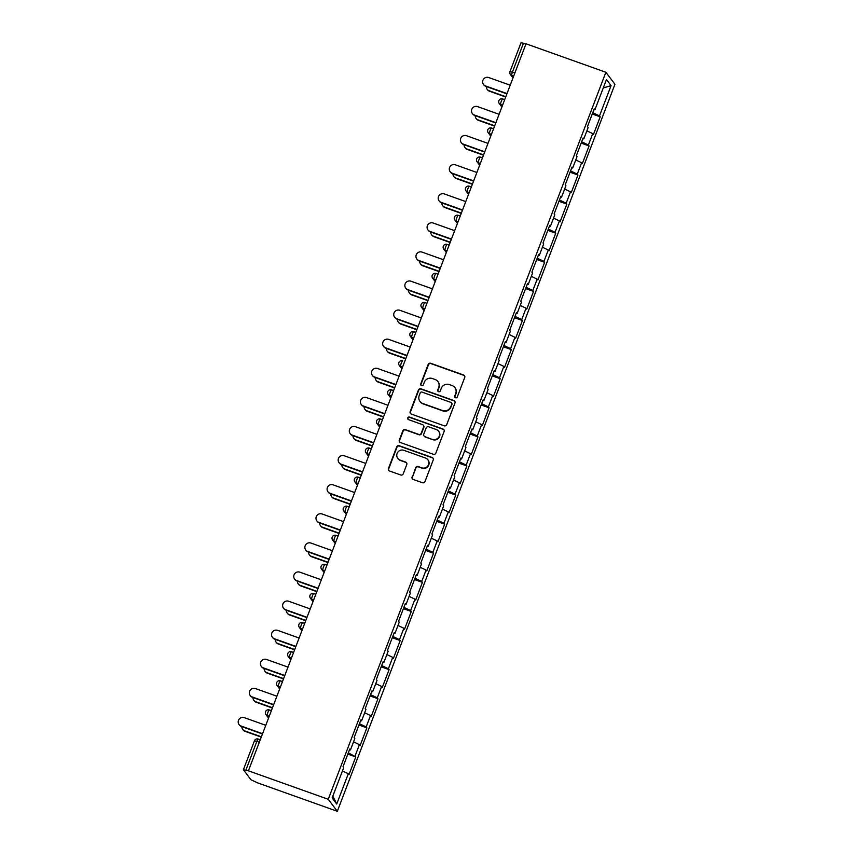 <?xml version="1.0" encoding="UTF-8"?>
<svg xmlns="http://www.w3.org/2000/svg" width="854" height="854" viewBox="0 0 854 854"><rect width="100%" height="100%" fill="white"/><g stroke="black" fill="none" stroke-linecap="round" stroke-linejoin="round"><path stroke-width="1.28" d="M455.534 397.761A1.377 1.345 -37 0 0 457.296 396.939L464.725 377.479A1.975 1.921 -37 0 0 463.594 375.002L430.704 363.27A1.975 1.921 -37 0 0 428.185 364.444L420.755 383.905A1.377 1.345 -37 0 0 421.545 385.634A1.377 1.345 -37 0 0 423.317 384.812L424.278 382.293A6.32 6.159 -37 0 1 432.359 378.525L435.102 379.496A6.32 6.159 -37 0 1 438.71 387.438L437.75 389.958A1.377 1.345 -37 0 0 438.54 391.698A1.377 1.345 -37 0 0 440.301 390.876L441.262 388.356A6.32 6.159 -37 0 1 449.353 384.588L452.097 385.56A6.32 6.159 -37 0 1 455.705 393.502L454.744 396.021A1.377 1.345 -37 0 0 455.534 397.761M412.098 476.97A1.975 1.921 -37 0 0 413.229 479.446L422.452 482.734A1.975 1.921 -37 0 0 424.982 481.56L433.234 459.954A1.975 1.921 -37 0 0 432.103 457.477L399.213 445.745A1.975 1.921 -37 0 0 396.694 446.92L388.442 468.526A1.975 1.921 -37 0 0 389.573 471.013L400.718 474.984A1.975 1.921 -37 0 0 403.237 473.799L406.771 464.555A1.975 1.921 -37 0 0 405.639 462.078L400.12 460.103A5.284 5.156 -37 0 1 397.825 452.161A5.284 5.156 -37 0 1 403.857 450.314L425.505 458.032A5.284 5.156 -37 0 1 427.801 465.985A5.284 5.156 -37 0 1 421.769 467.832L418.161 466.54A1.975 1.921 -37 0 0 415.631 467.725L412.365 477.311A1.975 1.921 -37 0 0 412.493 478.977M248.407 770.81L526.021 43.789L605.881 72.27L328.256 799.291L248.407 770.81L243.401 769.721L250.905 779.713L257.46 782.819L337.319 811.3L328.256 799.291M444.197 425.804A1.975 1.921 -37 0 0 446.727 424.619L454.968 403.024A1.975 1.921 -37 0 0 453.848 400.537L420.958 388.805A1.975 1.921 -37 0 0 418.428 389.99L410.187 411.585A1.975 1.921 -37 0 0 411.308 414.073L444.197 425.804M444.101 431.494L435.85 453.09A1.975 1.921 -37 0 1 433.33 454.275L400.441 442.543A1.975 1.921 -37 0 1 399.309 440.056L402.842 430.811A1.975 1.921 -37 0 1 405.372 429.637L418.706 434.387A1.975 1.921 -37 0 0 421.236 433.213L423.573 427.075A1.975 1.921 -37 0 0 422.442 424.598L408.564 419.645A1.377 1.345 -37 0 1 407.956 417.563A1.377 1.345 -37 0 1 409.536 417.083L442.97 429.007A1.975 1.921 -37 0 1 444.101 431.494M337.319 811.3L614.944 84.279L605.881 72.27M347.834 754.114L355.755 756.932L348.336 752.812M355.755 756.932L348.987 774.653L348.304 773.745L336.722 804.052L332.131 797.956L343.703 767.65L343.02 766.743L349.777 749.022L350.471 749.929L354.816 738.561L354.122 737.642L360.89 719.922L361.584 720.84L365.928 709.46L365.234 708.553L372.002 690.833L372.686 691.74L377.03 680.36L376.347 679.453L383.115 661.733L383.798 662.651L388.143 651.271L387.46 650.364L394.228 632.643L394.911 633.551L399.256 622.171L398.572 621.264L405.34 603.543L406.024 604.451L410.368 593.082L409.674 592.164L416.442 574.454L417.136 575.361L421.481 563.982L420.787 563.074L427.555 545.354L428.238 546.261L432.583 534.882L431.9 533.974L438.668 516.254L439.351 517.172L443.696 505.792L443.012 504.885L449.78 487.164L450.464 488.072L454.808 476.692L454.125 475.785L460.893 458.064L461.576 458.972L465.921 447.603L465.238 446.685L471.995 428.975L472.689 429.882L477.034 418.503L476.34 417.595L483.108 399.875L483.791 400.782L488.136 389.403L487.453 388.495L494.22 370.775L494.904 371.693L499.248 360.313L498.565 359.406L505.333 341.685L506.016 342.593L510.361 331.213L509.678 330.306L516.446 312.585L517.129 313.493L521.474 302.124L520.791 301.206L527.548 283.496L528.242 284.403L532.586 273.024L531.893 272.116L538.66 254.396L539.344 255.303L543.688 243.924L543.005 243.016L549.773 225.296L550.456 226.214L554.801 214.834L554.118 213.927L560.886 196.207L561.569 197.114L565.914 185.734L565.231 184.827L571.999 167.106L572.682 168.014L577.026 156.645L576.343 155.727L583.101 138.017L583.794 138.924L588.139 127.545L587.445 126.638L594.213 108.917L594.907 109.824L606.479 79.518L611.069 85.613L599.497 115.92L592.772 112.707M592.27 114.009L600.181 116.827L599.497 115.92M600.181 116.827L593.423 134.548L592.729 133.64L588.385 145.02L581.659 141.807M581.158 143.098L589.079 145.927L588.385 145.02M589.079 145.927L582.311 163.648L581.617 162.73L577.272 174.109L570.547 170.896M570.045 172.198L577.966 175.017L577.272 174.109M577.966 175.017L571.198 192.737L570.515 191.83L566.17 203.209L559.434 199.996M558.943 201.298L566.853 204.117L566.17 203.209M566.853 204.117L560.085 221.837L559.402 220.93L555.057 232.299L548.321 229.096M547.83 230.388L555.74 233.217L555.057 232.299M555.74 233.217L548.973 250.927L548.289 250.019L543.945 261.399L537.219 258.186M536.718 259.488L544.628 262.306L543.945 261.399M544.628 262.306L537.871 280.027L537.177 279.119L532.832 290.488L526.107 287.286M525.605 288.577L533.526 291.406L532.832 290.488M533.526 291.406L526.758 309.127L526.064 308.209L521.719 319.588L514.994 316.375M514.492 317.677L522.413 320.496L521.719 319.588M522.413 320.496L515.645 338.216L514.962 337.309L510.617 348.688L503.881 345.475M503.39 346.777L511.3 349.596L510.617 348.688M511.3 349.596L504.533 367.316L503.849 366.409L499.505 377.778L492.769 374.564M492.278 375.867L500.188 378.696L499.505 377.778M500.188 378.696L493.42 396.405L492.737 395.498L488.392 406.878L481.667 403.664M481.165 404.967L489.075 407.785L488.392 406.878M489.075 407.785L482.318 425.505L481.624 424.598L477.279 435.967L470.554 432.764M470.052 434.056L477.973 436.885L477.279 435.967M477.973 436.885L471.205 454.606L470.511 453.687L466.167 465.067L459.441 461.854M458.94 463.156L466.86 465.974L466.167 465.067M466.86 465.974L460.092 483.695L459.409 482.788L455.065 494.167L448.329 490.954M447.838 492.256L455.748 495.074L455.065 494.167M455.748 495.074L448.98 512.795L448.297 511.877L443.952 523.256L437.216 520.043M436.725 521.346L444.635 524.175L443.952 523.256M444.635 524.175L437.867 541.884L437.184 540.977L432.839 552.357L426.103 549.143M425.612 550.446L433.522 553.264L432.839 552.357M433.522 553.264L426.754 570.984L426.071 570.077L421.727 581.446L415.001 578.243M414.5 579.535L422.42 582.364L421.727 581.446M422.42 582.364L415.652 600.084L414.959 599.166L410.614 610.546L403.889 607.333M403.387 608.635L411.308 611.453L410.614 610.546M411.308 611.453L404.54 629.174L403.857 628.266L399.512 639.646L392.776 636.433M392.285 637.735L400.195 640.553L399.512 639.646M400.195 640.553L393.427 658.274L392.744 657.356L388.399 668.735L381.663 665.522M381.172 666.825L389.082 669.653L388.399 668.735M389.082 669.653L382.314 687.363L381.631 686.456L377.287 697.835L370.551 694.622M370.06 695.925L377.97 698.743L377.287 697.835M377.97 698.743L371.202 716.463L370.519 715.556L366.174 726.925L359.449 723.722M358.947 725.014L366.857 727.843L366.174 726.925M366.857 727.843L360.1 745.563L359.406 744.645L355.061 756.025M349.51 749.748L350.471 749.929M359.406 744.645L353.556 741.859M360.612 720.648L361.584 720.84M370.519 715.556L364.669 712.759M371.725 691.548L372.686 691.74M381.631 686.456L375.771 683.659M382.838 662.458L383.798 662.651M392.744 657.356L386.883 654.57M393.95 633.358L394.911 633.551M403.857 628.266L397.996 625.47M405.063 604.269L406.024 604.451M414.959 599.166L409.109 596.38M416.176 575.169L417.136 575.361M426.071 570.077L420.221 567.28M427.278 546.069L428.238 546.261M437.184 540.977L431.323 538.18M438.39 516.98L439.351 517.172M448.297 511.877L442.436 509.091M449.503 487.88L450.464 488.072M459.409 482.788L453.549 479.991M460.616 458.79L461.576 458.972M470.511 453.687L464.661 450.901M471.728 429.69L472.689 429.882M481.624 424.598L475.774 421.801M482.83 400.59L483.791 400.782M492.737 395.498L486.876 392.701M493.943 371.501L494.904 371.693M503.849 366.409L497.989 363.612M505.056 342.401L506.016 342.593M514.962 337.309L509.101 334.512M516.168 313.311L517.129 313.493M526.064 308.209L520.214 305.422M527.281 284.211L528.242 284.403M537.177 279.119L531.327 276.322M538.383 255.122L539.344 255.303M548.289 250.019L542.429 247.222M549.496 226.022L550.456 226.214M559.402 220.93L553.541 218.133M560.608 196.922L561.569 197.114M570.515 191.83L564.654 189.033M571.721 167.832L572.682 168.014M581.617 162.73L575.767 159.944M582.834 138.732L583.794 138.924M592.729 133.64L586.879 130.843M525.893 44.13L523.438 43.255L512.4 72.163L514.855 73.038M521.047 42.775L523.438 43.255M593.936 109.643L594.907 109.824M611.069 85.613L603.255 87.951M348.304 773.745L342.443 770.948M336.722 804.052L332.836 796.12M455.065 397.473A1.377 1.345 -37 0 1 455.001 396.373L455.961 393.854A6.32 6.159 -37 0 0 455.161 387.962L454.894 387.62M437.899 381.557L438.166 381.909A6.32 6.159 -37 0 1 438.977 387.791L438.017 390.31A1.377 1.345 -37 0 0 438.07 391.41M464.597 375.824A1.975 1.921 -37 0 0 463.861 375.354L430.971 363.623A1.975 1.921 -37 0 0 428.452 364.797L421.022 384.247A1.377 1.345 -37 0 0 421.075 385.357M454.84 401.359A1.975 1.921 -37 0 0 454.114 400.889L421.225 389.157A1.975 1.921 -37 0 0 418.695 390.342L410.443 411.938A1.975 1.921 -37 0 0 410.571 413.592M451.649 404.123A1.377 1.345 -37 0 0 450.859 402.383L421.993 392.093A1.377 1.345 -37 0 0 420.221 392.915L419.207 395.573A6.32 6.159 -37 0 0 422.815 403.515L442.553 410.55A6.32 6.159 -37 0 0 450.634 406.782L451.915 404.476A1.377 1.345 -37 0 0 451.734 403.184L451.467 402.832M420.008 401.455L420.275 401.807A6.32 6.159 -37 0 0 423.082 403.857L422.815 403.515M451.915 404.476L450.901 407.123A6.32 6.159 -37 0 1 442.81 410.902L423.082 403.857M423.317 425.239L423.584 425.591A1.975 1.921 -37 0 1 423.84 427.427L421.492 433.565A1.975 1.921 -37 0 1 418.972 434.739L405.629 429.978A1.975 1.921 -37 0 0 403.109 431.163L399.576 440.408A1.975 1.921 -37 0 0 399.704 442.062M443.973 429.829A1.975 1.921 -37 0 0 443.237 429.359L409.803 417.435A1.377 1.345 -37 0 0 408.095 419.357M432.551 439.33A5.284 5.156 -37 0 0 438.636 431.249A5.284 5.156 -37 0 0 436.287 429.53L428.655 426.808A1.975 1.921 -37 0 0 426.135 427.993L423.787 434.12A1.975 1.921 -37 0 0 424.918 436.607L432.807 439.682A5.284 5.156 -37 0 0 438.892 431.601L438.636 431.249M424.043 435.967L424.31 436.319A1.975 1.921 -37 0 0 425.185 436.96L424.918 436.607M432.807 439.682L425.185 436.96M427.854 459.751L428.11 460.103A5.284 5.156 -37 0 1 422.036 468.173L418.417 466.892A1.975 1.921 -37 0 0 415.898 468.067L412.365 477.311M397.772 458.384L398.039 458.737A5.284 5.156 -37 0 0 400.377 460.455L400.12 460.103M406.643 462.9A1.975 1.921 -37 0 0 405.906 462.43L400.377 460.455M433.106 458.299A1.975 1.921 -37 0 0 432.37 457.829L399.48 446.098A1.975 1.921 -37 0 0 396.95 447.272L388.709 468.878A1.975 1.921 -37 0 0 388.837 470.533M489.171 90.791L489.513 91.239A4.526 4.419 143 0 1 487.506 89.766L487.164 89.318A4.526 4.419 -37 0 0 489.171 90.791L505.814 96.726M486.289 86.532A4.526 4.419 -37 0 0 487.164 89.318M489.513 91.239L505.696 97.014M510.212 85.197L488.701 77.533A4.526 4.419 -37 0 0 483.492 84.45A4.526 4.419 -37 0 0 485.499 85.923L485.841 86.371A4.526 4.419 143 0 1 483.834 84.909L483.492 84.45M506.892 93.887L485.841 86.371M507.009 93.588L485.499 85.923M478.059 119.88L478.4 120.339A4.526 4.419 143 0 1 476.393 118.866L476.052 118.407A4.526 4.419 -37 0 0 478.059 119.88L494.701 125.816M475.187 115.632A4.526 4.419 -37 0 0 476.052 118.407M478.4 120.339L494.594 126.114M466.946 148.98L467.298 149.439A4.526 4.419 143 0 1 465.281 147.966L464.939 147.507A4.526 4.419 -37 0 0 466.946 148.98L483.588 154.916M464.074 144.732A4.526 4.419 -37 0 0 464.939 147.507M467.298 149.439L483.481 155.204M455.844 178.08L456.185 178.529A4.526 4.419 143 0 1 454.179 177.056L453.826 176.607A4.526 4.419 -37 0 0 455.844 178.08L472.475 184.005M452.962 173.821A4.526 4.419 -37 0 0 453.826 176.607M456.185 178.529L472.369 184.304M444.731 207.17L445.073 207.629A4.526 4.419 143 0 1 443.066 206.156L442.724 205.697A4.526 4.419 -37 0 0 444.731 207.17L461.373 213.105M441.849 202.921A4.526 4.419 -37 0 0 442.724 205.697M445.073 207.629L461.256 213.404M433.618 236.27L433.96 236.718A4.526 4.419 143 0 1 431.953 235.245L431.612 234.797A4.526 4.419 -37 0 0 433.618 236.27L450.261 242.205M430.736 232.01A4.526 4.419 -37 0 0 431.612 234.797M433.96 236.718L450.143 242.493M499.099 114.297L477.599 106.622A4.526 4.419 -37 0 0 472.379 113.55A4.526 4.419 -37 0 0 474.386 115.012L474.728 115.471A4.526 4.419 143 0 1 472.721 113.998L472.379 113.55M495.779 122.976L474.728 115.471M495.896 122.688L474.386 115.012M487.986 143.387L466.487 135.722A4.526 4.419 -37 0 0 461.267 142.639A4.526 4.419 -37 0 0 463.274 144.112L463.626 144.572A4.526 4.419 143 0 1 461.608 143.098L461.267 142.639M484.677 152.076L463.626 144.572M484.784 151.788L463.274 144.112M476.884 172.487L455.374 164.811A4.526 4.419 -37 0 0 450.165 171.739A4.526 4.419 -37 0 0 452.172 173.213L452.513 173.661A4.526 4.419 143 0 1 450.506 172.188L450.165 171.739M473.564 181.176L452.513 173.661M473.671 180.877L452.172 173.213M465.772 201.587L444.261 193.911A4.526 4.419 -37 0 0 439.052 200.829A4.526 4.419 -37 0 0 441.059 202.302L441.401 202.761A4.526 4.419 143 0 1 439.394 201.288L439.052 200.829M462.452 210.265L441.401 202.761M462.569 209.977L441.059 202.302M454.659 230.676L433.149 223.011A4.526 4.419 -37 0 0 427.939 229.929A4.526 4.419 -37 0 0 429.946 231.402L430.288 231.85A4.526 4.419 143 0 1 428.281 230.388L427.939 229.929M451.339 239.366L430.288 231.85M451.456 239.067L429.946 231.402M422.506 265.359L422.847 265.818A4.526 4.419 143 0 1 420.841 264.345L420.499 263.886A4.526 4.419 -37 0 0 422.506 265.359L439.148 271.294M419.634 261.11A4.526 4.419 -37 0 0 420.499 263.886M422.847 265.818L439.031 271.593M443.546 259.776L422.047 252.101A4.526 4.419 -37 0 0 416.827 259.029A4.526 4.419 -37 0 0 418.834 260.491L419.175 260.95A4.526 4.419 143 0 1 417.168 259.477L416.827 259.029M440.226 268.455L419.175 260.95M440.344 268.167L418.834 260.491M411.393 294.459L411.745 294.918A4.526 4.419 143 0 1 409.728 293.445L409.386 292.986A4.526 4.419 -37 0 0 411.393 294.459L428.035 300.394M408.522 290.211A4.526 4.419 -37 0 0 409.386 292.986M411.745 294.918L427.929 300.683M432.434 288.865L410.934 281.201A4.526 4.419 -37 0 0 405.714 288.118A4.526 4.419 -37 0 0 407.721 289.591L408.073 290.05A4.526 4.419 143 0 1 406.056 288.577L405.714 288.118M429.124 297.555L408.073 290.05M429.231 297.267L407.721 289.591M400.291 323.549L400.633 324.008A4.526 4.419 143 0 1 398.626 322.534L398.274 322.086A4.526 4.419 -37 0 0 400.291 323.549L416.923 329.484M397.409 319.3A4.526 4.419 -37 0 0 398.274 322.086M400.633 324.008L416.816 329.783M421.332 317.966L399.821 310.29A4.526 4.419 -37 0 0 394.612 317.218A4.526 4.419 -37 0 0 396.619 318.691L396.961 319.14A4.526 4.419 143 0 1 394.954 317.667L394.612 317.218M418.012 326.655L396.961 319.14M418.118 326.356L396.619 318.691M389.178 352.649L389.52 353.108A4.526 4.419 143 0 1 387.513 351.634L387.172 351.175A4.526 4.419 -37 0 0 389.178 352.649L405.821 358.584M386.296 348.4A4.526 4.419 -37 0 0 387.172 351.175M389.52 353.108L405.703 358.872M410.219 347.066L388.709 339.39A4.526 4.419 -37 0 0 383.499 346.308A4.526 4.419 -37 0 0 385.506 347.781L385.848 348.24A4.526 4.419 143 0 1 383.841 346.767L383.499 346.308M406.899 355.744L385.848 348.24M407.016 355.456L385.506 347.781M378.066 381.749L378.407 382.197A4.526 4.419 143 0 1 376.4 380.724L376.059 380.276A4.526 4.419 -37 0 0 378.066 381.749L394.708 387.684M375.184 377.489A4.526 4.419 -37 0 0 376.059 380.276M378.407 382.197L394.591 387.972M399.106 376.155L377.596 368.49A4.526 4.419 -37 0 0 372.387 375.408A4.526 4.419 -37 0 0 374.394 376.881L374.735 377.329A4.526 4.419 143 0 1 372.728 375.867L372.387 375.408M395.786 384.844L374.735 377.329M395.904 384.546L374.394 376.881M366.953 410.838L367.295 411.297A4.526 4.419 143 0 1 365.288 409.824L364.946 409.365A4.526 4.419 -37 0 0 366.953 410.838L383.595 416.773M364.071 406.589A4.526 4.419 -37 0 0 364.946 409.365M367.295 411.297L383.478 417.072M387.994 405.255L366.483 397.58A4.526 4.419 -37 0 0 361.274 404.497A4.526 4.419 -37 0 0 363.281 405.97L363.623 406.429A4.526 4.419 143 0 1 361.616 404.956L361.274 404.497M384.674 413.934L363.623 406.429M384.791 413.646L363.281 405.97M355.84 439.938L356.193 440.397A4.526 4.419 143 0 1 354.175 438.924L353.834 438.465A4.526 4.419 -37 0 0 355.84 439.938L372.483 445.873M352.969 435.689A4.526 4.419 -37 0 0 353.834 438.465M356.193 440.397L372.376 446.162M376.881 434.344L355.381 426.68A4.526 4.419 -37 0 0 350.161 433.597A4.526 4.419 -37 0 0 352.168 435.07L352.521 435.529A4.526 4.419 143 0 1 350.503 434.056L350.161 433.597M373.572 443.034L352.521 435.529M373.678 442.746L352.168 435.07M344.738 469.027L345.08 469.486A4.526 4.419 143 0 1 343.073 468.013L342.721 467.565A4.526 4.419 -37 0 0 344.738 469.027L361.37 474.963M341.856 464.779A4.526 4.419 -37 0 0 342.721 467.565M345.08 469.486L361.263 475.262M365.779 463.444L344.269 455.769A4.526 4.419 -37 0 0 339.049 462.697A4.526 4.419 -37 0 0 341.066 464.17L341.408 464.619A4.526 4.419 143 0 1 339.401 463.146L339.049 462.697M362.459 472.134L341.408 464.619M362.566 471.835L341.066 464.17M333.626 498.128L333.967 498.587A4.526 4.419 143 0 1 331.96 497.113L331.619 496.654A4.526 4.419 -37 0 0 333.626 498.128L350.268 504.063M330.744 493.879A4.526 4.419 -37 0 0 331.619 496.654M333.967 498.587L350.151 504.351M354.666 492.544L333.156 484.869A4.526 4.419 -37 0 0 327.947 491.787A4.526 4.419 -37 0 0 329.954 493.26L330.295 493.719A4.526 4.419 143 0 1 328.288 492.246L327.947 491.787M351.346 501.223L330.295 493.719M351.464 500.935L329.954 493.26M322.513 527.228L322.855 527.676A4.526 4.419 143 0 1 320.848 526.203L320.506 525.754A4.526 4.419 -37 0 0 322.513 527.228L339.155 533.163M319.631 522.968A4.526 4.419 -37 0 0 320.506 525.754M322.855 527.676L339.038 533.451M343.554 521.634L322.043 513.969A4.526 4.419 -37 0 0 316.834 520.887A4.526 4.419 -37 0 0 318.841 522.36L319.182 522.808A4.526 4.419 143 0 1 317.176 521.346L316.834 520.887M340.234 530.323L319.182 522.808M340.351 530.024L318.841 522.36M311.4 556.317L311.742 556.776A4.526 4.419 143 0 1 309.735 555.303L309.394 554.844A4.526 4.419 -37 0 0 311.4 556.317L328.043 562.252M308.518 552.068A4.526 4.419 -37 0 0 309.394 554.844M311.742 556.776L327.925 562.551M332.441 550.734L310.931 543.059A4.526 4.419 -37 0 0 305.721 549.976A4.526 4.419 -37 0 0 307.728 551.449L308.07 551.908A4.526 4.419 143 0 1 306.063 550.435L305.721 549.976M329.121 559.413L308.07 551.908M329.238 559.124L307.728 551.449M300.288 585.417L300.64 585.876A4.526 4.419 143 0 1 298.622 584.403L298.281 583.944A4.526 4.419 -37 0 0 300.288 585.417L316.93 591.352M297.416 581.168A4.526 4.419 -37 0 0 298.281 583.944M300.64 585.876L316.823 591.641M321.328 579.823L299.829 572.159A4.526 4.419 -37 0 0 294.609 579.076A4.526 4.419 -37 0 0 296.616 580.549L296.968 581.008A4.526 4.419 143 0 1 294.95 579.535L294.609 579.076M318.019 588.513L296.968 581.008M318.126 588.225L296.616 580.549M289.186 614.506L289.527 614.965A4.526 4.419 143 0 1 287.52 613.492L287.168 613.044A4.526 4.419 -37 0 0 289.186 614.506L305.817 620.442M286.303 610.258A4.526 4.419 -37 0 0 287.168 613.044M289.527 614.965L305.711 620.741M310.226 608.923L288.716 601.248A4.526 4.419 -37 0 0 283.496 608.176A4.526 4.419 -37 0 0 285.514 609.649L285.855 610.098A4.526 4.419 143 0 1 283.848 608.624L283.496 608.176M306.906 617.613L285.855 610.098M307.013 617.314L285.514 609.649M278.073 643.606L278.415 644.065A4.526 4.419 143 0 1 276.408 642.592L276.066 642.133A4.526 4.419 -37 0 0 278.073 643.606L294.715 649.542M275.191 639.358A4.526 4.419 -37 0 0 276.066 642.133M278.415 644.065L294.598 649.83M299.113 638.023L277.603 630.348A4.526 4.419 -37 0 0 272.394 637.265A4.526 4.419 -37 0 0 274.401 638.739L274.742 639.198A4.526 4.419 143 0 1 272.736 637.724L272.394 637.265M295.794 646.702L274.742 639.198M295.9 646.414L274.401 638.739M266.96 672.706L267.302 673.155A4.526 4.419 143 0 1 265.295 671.682L264.953 671.233A4.526 4.419 -37 0 0 266.96 672.706L283.603 678.642M264.078 668.447A4.526 4.419 -37 0 0 264.953 671.233M267.302 673.155L283.485 678.93M288.001 667.113L266.491 659.448A4.526 4.419 -37 0 0 261.281 666.366A4.526 4.419 -37 0 0 263.288 667.839L263.63 668.287A4.526 4.419 143 0 1 261.623 666.814L261.281 666.366M284.681 675.802L263.63 668.287M284.798 675.503L263.288 667.839M255.848 701.796L256.189 702.255A4.526 4.419 143 0 1 254.182 700.782L253.841 700.323A4.526 4.419 -37 0 0 255.848 701.796L272.49 707.731M252.965 697.547A4.526 4.419 -37 0 0 253.841 700.323M256.189 702.255L272.373 708.03M276.888 696.213L255.378 688.537A4.526 4.419 -37 0 0 250.169 695.455A4.526 4.419 -37 0 0 252.176 696.928L252.517 697.387A4.526 4.419 143 0 1 250.51 695.914L250.169 695.455M273.568 704.892L252.517 697.387M273.686 704.603L252.176 696.928M244.735 730.896L245.087 731.344A4.526 4.419 143 0 1 243.07 729.882L242.728 729.423A4.526 4.419 -37 0 0 244.735 730.896L261.377 736.831M241.863 726.647A4.526 4.419 -37 0 0 242.728 729.423M245.087 731.344L261.271 737.119M265.775 725.302L244.276 717.638A4.526 4.419 -37 0 0 239.056 724.555A4.526 4.419 -37 0 0 241.063 726.028L241.415 726.487A4.526 4.419 143 0 1 239.398 725.014L239.056 724.555M262.466 733.992L241.415 726.487M262.573 733.703L241.063 726.028M512.987 77.938L510.393 74.501A3.021 2.946 -37 0 1 510.009 71.693L512.4 72.163A3.021 0.555 109.6 0 0 511.727 75.483L513.19 77.415M259.317 742.233L256.862 741.357L245.824 770.276M243.401 769.721L254.439 740.813A3.021 3.021 0 0 1 258.271 739.052A3.021 0.555 -70.4 0 1 258.324 739.094L260.256 739.777L258.271 739.052A3.021 0.555 -70.4 0 0 256.862 741.357L254.46 740.888M513.66 76.166L511.727 75.483A3.021 2.946 -37 0 1 510.393 74.501A3.021 3.021 0 0 1 509.987 71.608L521.025 42.7M502.547 105.266L500.625 104.583A3.021 0.555 109.6 0 1 501.298 101.252A3.021 0.555 -70.4 0 1 502.707 98.936A3.021 0.555 -70.4 0 1 502.76 98.979L504.682 99.672M498.896 100.783A3.021 2.946 -37 0 0 500.625 104.583L502.077 106.504M491.648 128.079L493.58 128.762L491.594 128.036A3.021 0.555 -70.4 0 1 491.648 128.079M491.434 134.366L489.513 133.672L490.965 135.605M480.332 163.456L478.4 162.772A3.021 0.555 109.6 0 1 479.073 159.442A3.021 0.555 -70.4 0 1 480.482 157.136A3.021 0.555 -70.4 0 1 480.535 157.179L482.467 157.862M476.671 158.972A3.021 2.946 -37 0 0 478.4 162.772L479.852 164.694M469.22 192.556L467.287 191.862A3.021 0.555 109.6 0 1 467.96 188.542A3.021 0.555 -70.4 0 1 469.369 186.225A3.021 0.555 -70.4 0 1 469.422 186.268L471.355 186.962M465.569 188.072A3.021 2.946 -37 0 0 467.287 191.862L468.739 193.794M458.107 221.645L456.175 220.962A3.021 0.555 109.6 0 1 456.847 217.642A3.021 0.555 -70.4 0 1 458.256 215.325A3.021 0.555 -70.4 0 1 458.32 215.368L460.242 216.051M454.456 217.172A3.021 2.946 -37 0 0 456.175 220.962L457.637 222.894M447.208 244.457L449.129 245.151L447.154 244.415A3.021 0.555 -70.4 0 1 447.208 244.457M446.994 250.745L445.073 250.062L446.525 251.983M436.095 273.558L438.027 274.241L436.042 273.515A3.021 0.555 -70.4 0 1 436.095 273.558M435.882 279.845L433.96 279.151L435.412 281.083M424.982 302.658L426.915 303.341L424.929 302.615A3.021 0.555 -70.4 0 1 424.982 302.658M424.78 308.934L422.847 308.251L424.299 310.173M413.87 331.747L415.802 332.441L413.816 331.704A3.021 0.555 -70.4 0 1 413.87 331.747M413.667 338.035L411.735 337.341L413.187 339.273M402.554 367.124L400.622 366.441L402.085 368.373M391.442 396.224L389.52 395.541A3.021 0.555 109.6 0 1 390.193 392.21A3.021 0.555 -70.4 0 1 391.602 389.894A3.021 0.555 -70.4 0 1 391.655 389.936L393.577 390.63M387.791 391.74A3.021 2.946 -37 0 0 389.52 395.541L390.972 397.462M380.329 425.324L378.407 424.63A3.021 0.555 109.6 0 1 379.08 421.31A3.021 0.555 -70.4 0 1 380.489 418.994A3.021 0.555 -70.4 0 1 380.542 419.036L382.464 419.72M376.678 420.841A3.021 2.946 -37 0 0 378.407 424.63L379.859 426.562M369.227 454.413L367.295 453.73A3.021 0.555 109.6 0 1 367.967 450.4A3.021 0.555 -70.4 0 1 369.376 448.094A3.021 0.555 -70.4 0 1 369.43 448.136L371.362 448.82M365.565 449.93A3.021 2.946 -37 0 0 367.295 453.73L368.747 455.652M358.114 483.513L356.182 482.82A3.021 0.555 109.6 0 1 356.855 479.5A3.021 0.555 -70.4 0 1 358.264 477.183A3.021 0.555 -70.4 0 1 358.317 477.226L360.249 477.92M354.463 479.03A3.021 2.946 -37 0 0 356.182 482.82L357.634 484.752M347.204 506.326L349.137 507.009L347.151 506.283A3.021 0.555 -70.4 0 1 347.204 506.326M347.002 512.603L345.069 511.92L346.532 513.852M336.102 535.415L338.024 536.109L336.049 535.373A3.021 0.555 -70.4 0 1 336.102 535.415M335.889 541.703L333.967 541.02L335.419 542.941M324.99 564.515L326.911 565.199L324.936 564.473A3.021 0.555 -70.4 0 1 324.99 564.515M324.776 570.803L322.855 570.109L324.306 572.041M313.877 593.615L315.809 594.299L313.824 593.573A3.021 0.555 -70.4 0 1 313.877 593.615M313.674 599.892L311.742 599.209L313.194 601.131M302.562 628.992L300.629 628.298A3.021 0.555 109.6 0 1 301.302 624.979A3.021 0.555 -70.4 0 1 302.711 622.662A3.021 0.555 -70.4 0 1 302.764 622.705L304.697 623.399M298.911 624.509A3.021 2.946 -37 0 0 300.629 628.298L302.081 630.231M291.449 658.082L289.517 657.399A3.021 0.555 109.6 0 1 290.189 654.079A3.021 0.555 -70.4 0 1 291.598 651.762A3.021 0.555 -70.4 0 1 291.652 651.805L293.584 652.488M287.798 653.609A3.021 2.946 -37 0 0 289.517 657.399L290.979 659.32M280.336 687.182L278.415 686.499A3.021 0.555 109.6 0 1 279.077 683.168A3.021 0.555 -70.4 0 1 280.486 680.851A3.021 0.555 -70.4 0 1 280.55 680.894L282.471 681.588M276.685 682.698A3.021 2.946 -37 0 0 278.415 686.499L279.866 688.42M269.223 716.282L267.302 715.588A3.021 0.555 109.6 0 1 267.975 712.268A3.021 0.555 -70.4 0 1 269.384 709.952A3.021 0.555 -70.4 0 1 269.437 709.994L271.358 710.677M265.573 711.798A3.021 2.946 -37 0 0 267.302 715.588L268.754 717.52M490.185 130.352A3.021 0.555 -70.4 0 1 491.594 128.036A3.021 3.021 0 0 0 488.168 132.69A3.021 2.946 -37 0 0 489.513 133.672A3.021 0.555 109.6 0 1 490.185 130.352M487.783 129.883A3.021 2.946 -37 0 0 488.168 132.69L490.762 136.128M445.745 246.731A3.021 0.555 -70.4 0 1 447.154 244.415A3.021 3.021 0 0 0 443.728 249.08A3.021 2.946 -37 0 0 445.073 250.062A3.021 0.555 109.6 0 1 445.745 246.731M443.343 246.262A3.021 2.946 -37 0 0 443.728 249.08L446.322 252.517M434.633 275.831A3.021 0.555 -70.4 0 1 436.042 273.515A3.021 3.021 0 0 0 432.615 278.169A3.021 2.946 -37 0 0 433.96 279.151A3.021 0.555 109.6 0 1 434.633 275.831M432.231 275.362A3.021 2.946 -37 0 0 432.615 278.169L435.209 281.606M423.52 304.921A3.021 0.555 -70.4 0 1 424.929 302.615A3.021 3.021 0 0 0 421.513 307.269A3.021 2.946 -37 0 0 422.847 308.251A3.021 0.555 109.6 0 1 423.52 304.921M421.118 304.451A3.021 2.946 -37 0 0 421.513 307.269L424.096 310.707M412.407 334.021A3.021 0.555 -70.4 0 1 413.816 331.704A3.021 3.021 0 0 0 410.4 336.359A3.021 2.946 -37 0 0 411.735 337.341A3.021 0.555 109.6 0 1 412.407 334.021M410.016 333.551A3.021 2.946 -37 0 0 410.4 336.359L412.994 339.796M401.295 363.121A3.021 0.555 -70.4 0 1 402.704 360.804A3.021 3.021 0 0 0 399.288 365.459A3.021 2.946 -37 0 0 400.622 366.441A3.021 0.555 109.6 0 1 401.295 363.121M398.903 362.651A3.021 2.946 -37 0 0 399.288 365.459L401.882 368.896M345.742 508.6A3.021 0.555 -70.4 0 1 347.151 506.283A3.021 3.021 0 0 0 343.735 510.938A3.021 2.946 -37 0 0 345.069 511.92A3.021 0.555 109.6 0 1 345.742 508.6M343.351 508.13A3.021 2.946 -37 0 0 343.735 510.938L346.329 514.375M334.629 537.689A3.021 0.555 -70.4 0 1 336.049 535.373A3.021 3.021 0 0 0 332.622 540.038A3.021 2.946 -37 0 0 333.967 541.02A3.021 0.555 109.6 0 1 334.629 537.689M332.238 537.219A3.021 2.946 -37 0 0 332.622 540.038L335.216 543.464M323.527 566.789A3.021 0.555 -70.4 0 1 324.936 564.473A3.021 3.021 0 0 0 321.51 569.127A3.021 2.946 -37 0 0 322.855 570.109A3.021 0.555 109.6 0 1 323.527 566.789M321.125 566.319A3.021 2.946 -37 0 0 321.51 569.127L324.104 572.564M312.415 595.879A3.021 0.555 -70.4 0 1 313.824 593.573A3.021 3.021 0 0 0 310.397 598.227A3.021 2.946 -37 0 0 311.742 599.209A3.021 0.555 109.6 0 1 312.415 595.879M310.013 595.409A3.021 2.946 -37 0 0 310.397 598.227L312.991 601.664M504.693 99.651L502.707 98.936A3.021 3.021 0 0 0 499.28 103.601L501.874 107.038M482.467 157.841L480.482 157.136A3.021 3.021 0 0 0 477.066 161.79L479.649 165.228M471.365 186.941L469.369 186.225A3.021 3.021 0 0 0 465.953 190.88L468.547 194.317M460.253 216.03L458.256 215.325A3.021 3.021 0 0 0 454.84 219.98L457.434 223.417M393.587 390.609L391.602 389.894A3.021 3.021 0 0 0 388.175 394.559L390.769 397.985M382.475 419.698L380.489 418.994A3.021 3.021 0 0 0 377.062 423.648L379.656 427.085M371.362 448.798L369.376 448.094A3.021 3.021 0 0 0 365.95 452.748L368.544 456.185M360.26 477.898L358.264 477.183A3.021 3.021 0 0 0 354.848 481.837L357.442 485.275M304.707 623.377L302.711 622.662A3.021 3.021 0 0 0 299.295 627.316L301.889 630.754M293.595 652.467L291.598 651.762A3.021 3.021 0 0 0 288.182 656.416L290.776 659.854M282.482 681.567L280.486 680.851A3.021 3.021 0 0 0 277.07 685.516L279.664 688.943M271.369 710.656L269.384 709.952A3.021 3.021 0 0 0 265.957 714.606L268.551 718.043"/></g></svg>
